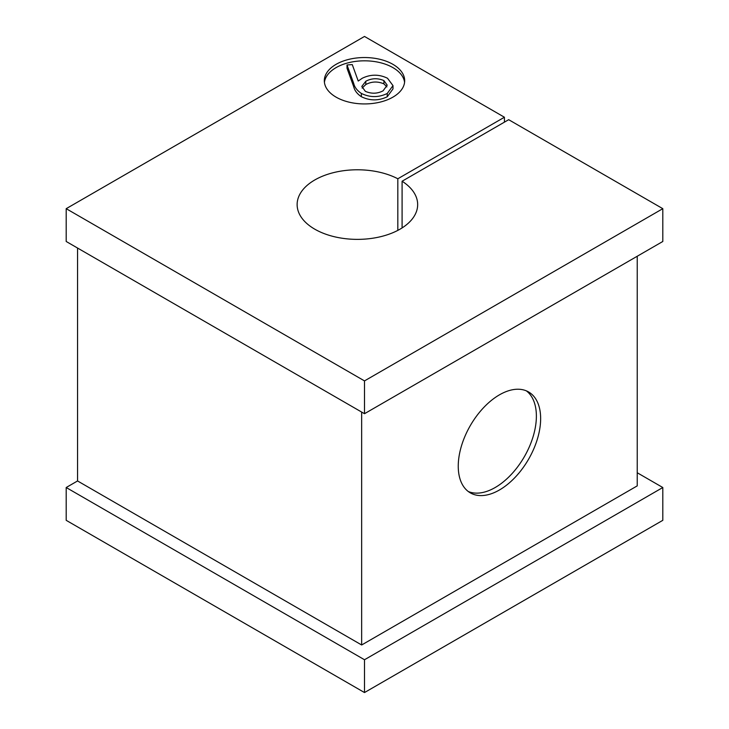 <?xml version="1.0" encoding="UTF-8"?>
<svg xmlns="http://www.w3.org/2000/svg" width="729" height="729" viewBox="0 0 729 729"><rect width="100%" height="100%" fill="white"/><g stroke="black" fill="none" stroke-linecap="round" stroke-linejoin="round"><path stroke-width="1.09" d="M504.422 122.153L504.422 117.232L397.824 178.769A60.27 34.792 0 0 0 332.953 172.773A60.27 34.792 0 0 0 297.131 204.576A60.27 34.792 0 0 0 314.782 229.179A60.27 34.792 0 0 0 380.465 236.725A60.27 34.792 0 0 0 417.662 204.576A60.27 34.792 0 0 0 402.089 181.229L402.089 227.913M392.913 64.334A40.177 23.2 0 0 0 349.127 59.304A40.177 23.2 0 0 0 324.323 80.737A40.177 23.2 0 0 0 336.087 97.139A40.177 23.2 0 0 0 379.873 102.169A40.177 23.2 0 0 0 404.677 80.737A40.177 23.2 0 0 0 392.913 64.334M404.577 82.377A40.177 23.2 0 0 0 392.913 67.615A40.177 23.2 0 0 0 350.449 62.284A40.177 23.2 0 0 0 324.423 82.377M540.645 418.628A58.256 33.634 -60 0 1 515.212 477.258A58.256 33.634 -60 0 1 470.323 492.868A58.256 33.634 -60 0 1 458.249 466.196A58.256 33.634 -60 0 1 483.682 407.566A58.256 33.634 -60 0 1 528.58 391.956A58.256 33.634 -60 0 1 540.645 418.628M468.264 491.501A58.256 33.634 120 0 0 512.332 473.303A58.256 33.634 120 0 0 536.38 416.168A58.256 33.634 120 0 0 526.365 390.862M397.824 230.373L397.824 178.769M402.089 181.229L508.678 119.693L662.807 208.676L662.807 241.481L364.5 413.707L66.193 241.481L66.193 208.676L364.5 36.45L504.422 117.232M637.237 472.756L662.807 487.519L662.807 520.324L364.5 692.55L66.193 520.324L66.193 487.519L364.5 659.745L662.807 487.519M637.237 256.243L637.237 485.879L361.657 644.983L361.657 412.067M77.556 248.042L77.556 480.958L361.657 644.983M77.556 480.958L66.193 487.519M392.995 85.621L392.995 88.902L387.245 96.757C378.615 100.912 369.986 100.894 361.356 96.711C357.155 93.868 354.622 90.569 353.747 86.815L347.013 68.244L347.013 64.963L352.271 64.599L358.231 81.047L362.24 78.258C370.66 74.176 379.089 74.176 387.509 78.249L392.995 85.621L387.245 93.476C378.615 97.631 369.986 97.613 361.356 93.43C357.155 90.587 354.622 87.289 353.747 83.534L347.013 64.963M662.807 208.676L364.5 380.902L364.5 413.707M364.5 659.745L364.5 692.55M364.5 380.902L66.193 208.676M365.803 81.247L361.812 86.432L365.338 91.316C371.389 93.968 377.303 93.804 383.071 90.833L387.19 85.175L383.91 80.591C377.695 77.939 371.662 78.149 365.803 81.247L365.803 84.528L362.14 88.081M361.356 93.43L361.356 96.711M387.245 93.476L387.245 96.757M383.91 80.591L383.91 83.871C377.695 81.22 371.662 81.429 365.803 84.528M386.889 86.906L383.91 83.871M353.747 83.534L353.747 86.815"/></g></svg>
